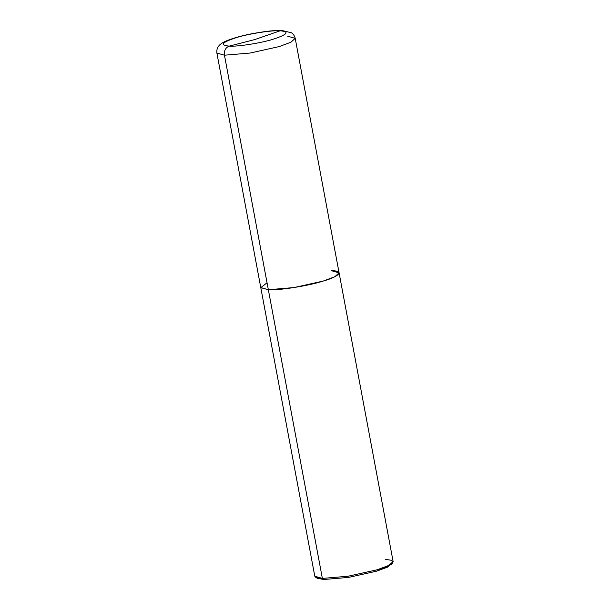 <?xml version="1.0" encoding="UTF-8"?>
<svg xmlns="http://www.w3.org/2000/svg" width="610" height="610" viewBox="0 0 610 610"><rect width="100%" height="100%" fill="white"/><g stroke="black" fill="none" stroke-linecap="round" stroke-linejoin="round"><path stroke-width="0.91" d="M267.043 282.773L260.79 287.653L268.347 289.727L224.457 55.205C223.992 50.569 225.578 47.534 229.23 46.116L254.888 39.536L280.142 30.782C289.796 31.697 287.539 34.488 273.371 39.154C261.614 42.982 237.336 46.81 229.23 46.116C237.336 46.81 261.614 42.982 273.371 39.154C287.539 34.488 289.796 31.697 280.142 30.782L254.888 39.536L229.23 46.116C219.577 45.193 221.834 42.403 236.001 37.736C247.759 33.908 272.037 30.088 280.142 30.782C272.037 30.088 247.759 33.908 236.001 37.736C221.834 42.403 219.577 45.193 229.23 46.116C225.578 47.534 223.992 50.569 224.457 55.205L250.1 53.047L279.227 46.573L290.932 42.22L295.209 38.361L290.932 42.22L279.227 46.573L250.1 53.047L224.457 55.205L216.878 53.024L224.457 55.205L268.347 289.727C278.404 290.589 308.523 285.846 323.117 281.096C339.778 276.429 344.406 270.71 331.52 270.703C344.406 270.71 339.778 276.429 323.117 281.096C308.523 285.846 278.404 290.589 268.347 289.727L260.767 287.546L268.347 289.727L293.989 287.562L323.117 281.096L334.821 276.734L339.099 272.883L334.821 276.734L323.117 281.096L293.989 287.562L268.347 289.727L260.79 287.653L267.043 282.773M295.209 38.361L393.122 561.566L388.844 565.417L377.14 569.778L348.013 576.244L322.37 578.41L314.79 576.221L216.878 53.024C216.443 48.06 218.616 46.284 218.51 46.284C219.913 44.248 222.802 42.342 227.187 40.557C233.981 37.843 242.742 35.471 253.455 33.428L264.862 31.598C271.648 30.713 277.352 30.347 281.995 30.5L291.382 32.757C291.283 32.62 294.378 34.48 295.209 38.361L287.63 36.181M316.605 577.624L323.826 579.5L322.37 578.41L268.347 289.727L322.37 578.41L348.013 576.244L377.14 569.778L387.365 566.111L392.809 562.626L391.75 560.331L385.543 559.378M339.099 272.883L331.52 270.703M391.94 563.518L391.628 564.311L376.545 571.189L348.508 577.418L323.826 579.5L348.508 577.418L376.545 571.189L387.48 567.163L391.94 563.518M315.469 577.098L322.37 578.41L323.826 579.5L317.185 578.242L315.469 577.098M392.809 562.626L391.628 564.311"/></g></svg>
